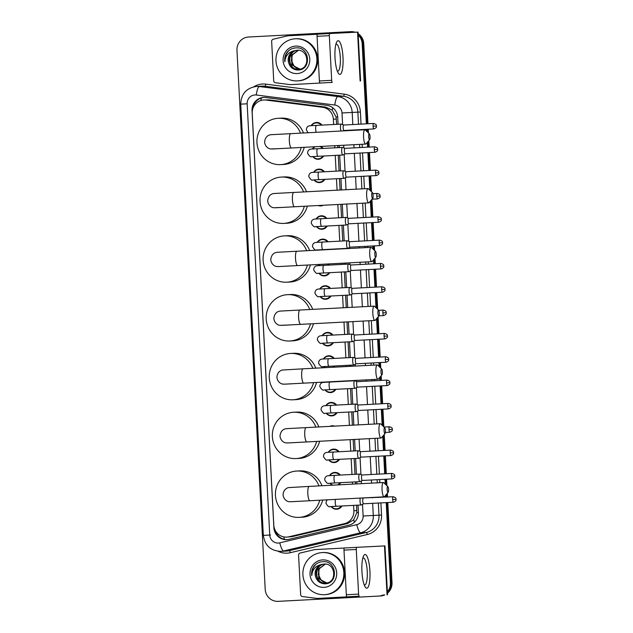 <?xml version="1.0" encoding="UTF-8"?>
<svg xmlns="http://www.w3.org/2000/svg" width="633" height="633" viewBox="0 0 633 633"><rect width="100%" height="100%" fill="white"/><g stroke="black" fill="none" stroke-linecap="round" stroke-linejoin="round"><path stroke-width="0.95" d="M320.804 146.437A6.749 6.559 87.1 0 1 323.202 148.439M323.613 156.019A6.749 6.559 87.1 0 1 312.773 156.588M313.612 172.334A6.749 6.559 87.1 0 1 324.42 171.772M324.84 179.353A6.749 6.559 87.1 0 1 314 179.922M323.321 205.258A6.749 6.559 87.1 0 1 318.209 205.527M316.065 219.002A6.749 6.559 87.1 0 1 326.865 218.432M327.285 226.013A6.749 6.559 87.1 0 1 316.445 226.582M317.283 242.328A6.749 6.559 87.1 0 1 328.092 241.766M328.234 263.953A6.749 6.559 87.1 0 1 329.31 265.092M329.73 272.673A6.749 6.559 87.1 0 1 318.89 273.25M319.728 288.996A6.749 6.559 87.1 0 1 330.537 288.426M330.956 296.007A6.749 6.559 87.1 0 1 320.108 296.576M322.173 335.656A6.749 6.559 87.1 0 1 332.982 335.086M333.401 342.667A6.749 6.559 87.1 0 1 322.553 343.244M323.4 358.99A6.749 6.559 87.1 0 1 334.2 358.42M334.62 366.001A6.749 6.559 87.1 0 1 333.71 367.219M335.846 389.335A6.749 6.559 87.1 0 1 325.006 389.904M325.845 405.65A6.749 6.559 87.1 0 1 336.653 405.08M337.065 412.661A6.749 6.559 87.1 0 1 326.224 413.238M329.92 426.365A6.749 6.559 87.1 0 1 334.762 426.112M328.29 452.31A6.749 6.559 87.1 0 1 339.098 451.748M339.51 459.329A6.749 6.559 87.1 0 1 328.669 459.898M329.508 475.644A6.749 6.559 87.1 0 1 340.317 475.074M340.736 482.655A6.749 6.559 87.1 0 1 338.639 484.862M341.955 505.989A6.749 6.559 87.1 0 1 331.114 506.558M311.167 125.674A6.749 6.559 87.1 0 1 321.975 125.105M336.637 124.337L336.076 116.963L332.238 110.174L325.805 107.119L269.215 99.887L263.858 99.974A12.652 12.288 -92.9 0 0 263.834 99.974A12.652 12.288 -92.9 0 0 252.219 113.252L273.804 525.113A12.652 12.288 -92.9 0 0 288.862 536.8L344.384 523.681A12.652 12.288 -92.9 0 0 353.879 510.712L353.594 505.379M333.638 124.495L333.362 119.194A12.652 12.288 -92.9 0 0 322.561 107.286L265.971 100.054A12.652 12.288 -92.9 0 0 263.858 99.974M286.717 537.108L292.106 536.634L347.628 523.523L353.705 519.804L356.814 512.651L356.593 505.221M355.485 483.976L355.374 481.887M354.978 474.307L354.148 458.553M353.752 450.973L353.151 439.508M352.399 425.186L351.703 411.893M351.307 404.313L350.484 388.559M349.321 366.396L349.258 365.233M348.862 357.653L348.039 341.899M347.636 334.319L346.987 321.92M346.243 307.606L345.594 295.239M345.191 287.659L344.368 271.905M343.972 264.325L343.909 263.13M342.746 240.991L341.923 225.245M341.527 217.665L340.831 204.34M340.079 190.019L339.478 178.577M339.082 170.997L338.251 155.251M337.856 147.671L337.745 145.55M352.486 484.134L352.375 482.045M351.98 474.465L351.149 458.711M350.753 451.131L350.152 439.666M349.4 425.344L348.704 412.051M348.308 404.471L347.485 388.717M346.322 366.554L346.259 365.391M345.863 357.811L345.04 342.057M344.637 334.477L343.988 322.078M343.236 307.765L342.595 295.397M342.192 287.817L341.369 272.063M340.973 264.483L340.91 263.288M339.747 241.149L338.924 225.403M338.528 217.823L337.832 204.499M337.08 190.177L336.479 178.735M336.083 171.155L335.253 155.409M334.857 147.829L334.746 145.709M312.393 149.008A6.749 6.559 87.1 0 1 314.569 146.769M318.51 265.662A6.749 6.559 87.1 0 1 319.459 264.412M324.808 367.686A6.749 6.559 87.1 0 1 323.779 366.57M332.206 485.202A6.749 6.559 87.1 0 1 329.896 483.232M338.077 124.258L337.713 117.247A12.652 12.288 -92.9 0 0 326.921 105.339L265.789 97.529A12.652 12.288 -92.9 0 0 263.668 97.442A12.652 12.288 -92.9 0 0 263.644 97.45A12.652 12.288 -92.9 0 0 252.029 110.728L273.883 527.653A12.652 12.288 -92.9 0 0 288.941 539.34L348.918 525.168A12.652 12.288 -92.9 0 0 358.413 512.192L358.041 505.142M252.923 108.298A12.652 12.288 87.1 0 1 264.064 97.435M383.171 594.988A12.652 12.288 87.1 0 1 378.803 596.064L278.148 601.35A12.652 12.288 87.1 0 1 278.132 601.35A12.652 12.288 87.1 0 1 265.211 589.363L236.964 50.3A12.652 12.288 87.1 0 1 248.571 37.015L349.226 31.729A12.652 12.288 87.1 0 1 349.25 31.729A12.652 12.288 87.1 0 1 353.641 32.33M358.191 35.06A12.652 12.288 87.1 0 1 362.163 43.724L366.365 123.831M386.217 502.61L390.419 582.787A12.652 12.288 87.1 0 1 387.372 591.815M366.649 129.306L366.76 131.34M367.33 142.322L367.583 147.165M367.876 152.64L368.81 170.491M369.094 175.966L369.838 190.129M370.416 201.112L371.255 217.159M371.539 222.634L372.473 240.485M372.766 245.96L372.916 248.927M373.494 259.902L373.699 263.819M373.984 269.294L374.926 287.153M375.211 292.628L376.002 307.717M376.572 318.7L377.371 333.813M377.656 339.288L378.589 357.147M378.874 362.622L379.08 366.507M379.658 377.49L379.816 380.473M380.101 385.948L381.034 403.807M381.319 409.282L382.166 425.297M382.736 436.279L383.479 450.467M383.772 455.942L384.706 473.8M384.991 479.276L385.244 484.095M385.821 495.069L385.924 497.134M350.025 31.69A12.652 12.288 87.1 0 1 350.049 31.69A12.652 12.288 87.1 0 1 354.44 32.291A12.652 12.288 87.1 0 0 350.049 31.69A12.652 12.288 87.1 0 0 350.025 31.69L350.824 31.65A12.652 12.288 87.1 0 1 350.848 31.65A12.652 12.288 87.1 0 1 355.24 32.251M358.151 34.293A12.652 12.288 87.1 0 1 362.962 43.685L367.164 123.791L362.962 43.685A12.652 12.288 87.1 0 0 358.151 34.293M384.777 594.901A12.652 12.288 87.1 0 1 380.401 595.985L278.947 601.31A12.652 12.288 87.1 0 1 278.908 601.31A12.652 12.288 87.1 0 0 278.947 601.31L278.148 601.35M387.807 502.523L392.009 582.7L391.218 582.748A12.652 12.288 87.1 0 1 387.412 592.583A12.652 12.288 87.1 0 0 391.218 582.748L387.008 502.562L391.218 582.748L390.419 582.787M383.97 594.949A12.652 12.288 87.1 0 1 379.602 596.025A12.652 12.288 87.1 0 0 383.97 594.949M367.449 129.267L367.599 132.147L367.449 129.267M368.089 141.436L368.382 147.117L368.089 141.436M368.667 152.593L369.609 170.451L368.667 152.593M369.894 175.927L370.677 190.937L369.894 175.927M371.167 200.226L372.054 217.111L371.167 200.226M372.339 222.587L373.272 240.445L372.339 222.587M373.565 245.921L373.763 249.726L373.565 245.921M374.245 259.016L374.499 263.779L374.245 259.016M374.783 269.254L375.717 287.105L374.783 269.254M376.01 292.581L376.841 308.524L376.01 292.581M377.331 317.806L378.162 333.773L377.331 317.806M378.455 339.248L379.389 357.099L378.455 339.248M379.673 362.574L379.927 367.314L379.673 362.574M380.409 376.603L380.615 380.433L380.409 376.603M380.9 385.908L381.834 403.767L380.9 385.908M382.118 409.242L383.005 426.104L382.118 409.242M383.495 435.393L384.278 450.427L383.495 435.393M384.563 455.902L385.505 473.761L384.563 455.902M385.79 479.236L386.083 484.894L385.79 479.236M386.573 494.183L386.723 497.087L386.573 494.183M356.925 483.905L356.822 481.808M356.419 474.228L355.596 458.482M355.2 450.902L354.599 439.429M353.847 425.115L353.151 411.814M352.755 404.234L351.924 388.488M350.769 366.317L350.706 365.154M350.31 357.574L349.479 341.82M349.084 334.24L348.435 321.849M347.683 307.527L347.034 295.16M346.639 287.58L345.816 271.826M345.42 264.246L345.357 263.059M344.194 240.92L343.371 225.166M342.967 217.586L342.271 204.261M341.519 189.947L340.926 178.506M340.522 170.926L339.699 155.172M339.304 147.592L339.193 145.471M287.192 539.617A12.652 12.288 87.1 0 1 275.015 529.956M279.746 601.271A12.652 12.288 87.1 0 1 279.707 601.271L278.132 601.35M358.12 33.652A12.652 12.288 87.1 0 1 363.761 43.637L367.963 123.752M368.248 129.219L368.438 132.954M368.841 140.542L369.181 147.078M369.466 152.553L370.408 170.412M370.693 175.887L371.524 191.744M371.919 199.34L372.853 217.072M373.138 222.547L374.071 240.405M374.356 245.881L374.601 250.533M375.005 258.129L375.298 263.739M375.583 269.207L376.516 287.065M376.801 292.541L377.687 309.323M378.083 316.919L378.961 333.733M379.254 339.201L380.188 357.059M380.473 362.535L380.765 368.121M381.161 375.709L381.406 380.393M381.699 385.869L382.633 403.727M382.918 409.195L383.843 426.911M384.247 434.499L385.078 450.387M385.362 455.863L386.296 473.721M386.589 479.189L386.929 485.701M387.325 493.297L387.523 497.047M392.009 582.7A12.652 12.288 87.1 0 1 387.443 593.232M297.542 80.889A21.087 20.485 87.1 0 1 297.502 80.897A21.087 20.485 87.1 0 1 275.972 60.895A21.087 20.485 87.1 0 1 295.334 38.779A21.087 20.485 87.1 0 1 295.366 38.779A21.087 20.485 87.1 0 1 316.896 58.782A21.087 20.485 87.1 0 1 297.542 80.889M296.133 38.74A21.087 20.485 87.1 0 1 296.165 38.74A21.087 20.485 87.1 0 1 317.695 58.742A21.087 20.485 87.1 0 1 298.333 80.85A21.087 20.485 87.1 0 1 298.301 80.858A21.087 20.485 87.1 0 1 298.262 80.858M295.714 46.106A13.752 13.356 87.1 0 1 309.774 59.138A13.752 13.356 87.1 0 1 297.154 73.563A13.752 13.356 87.1 0 1 283.093 60.539A13.752 13.356 87.1 0 1 295.714 46.106M297.803 70.026C311.792 70.318 310.059 46.723 296.236 47.886C292.47 48.005 289.384 49.54 286.963 52.507C285.048 55.316 284.336 58.41 284.826 61.797C285.364 55.649 288.624 51.953 294.606 50.703A9.535 9.258 87.1 0 0 288.569 62.509C289.969 67.225 293.047 69.733 297.803 70.026M298.254 50.197C286.076 50.252 286.923 70.469 298.618 69.266C310.36 69.234 309.094 49.042 296.98 50.268L294.606 50.703M298.57 50.181C286.393 50.236 287.247 70.453 298.934 69.25M298.428 50.3L291.86 55.308L292.153 64.835L299.385 69.195M298.27 50.284L291.544 55.324L291.837 64.851L299.235 69.211M299.931 69.1A9.535 9.258 87.1 0 1 294.163 66.212L299.86 69.108M294.163 66.212L291.346 60.531L292.517 54.224M297.296 50.252C290.587 51.526 287.675 55.617 288.569 62.509M288.727 50.68L286.108 54.153L284.826 61.797M335.015 57.769A16.869 3.996 -93 0 1 336.519 42.379A16.869 3.996 -93 0 1 342.999 57.358A16.869 3.996 -93 0 1 338.125 72.922A16.869 3.996 -93 0 1 335.015 57.769M337.239 70.951A13.499 3.197 87 0 0 337.824 71.141A13.499 3.197 87 0 0 340.309 57.5A13.499 3.197 87 0 0 336.408 44.183A13.499 3.197 87 0 0 335.846 44.437M320.013 83.042A2.105 0.498 -93 0 1 319.404 80.961L331.676 80.312A2.105 0.498 87 0 0 332.285 82.393L290.507 84.64A2.105 2.049 -92.9 0 1 290.151 84.632L275.513 82.757A2.105 2.049 -92.9 0 1 273.717 80.771L271.652 41.398A2.105 2.049 -92.9 0 1 273.234 39.23L287.596 35.836A2.105 2.049 -92.9 0 1 287.952 35.788L317.347 34.245M293.49 84.49A2.105 2.049 87.1 0 0 293.498 84.49L332.285 82.393M360.596 80.961L358.033 32.109L329.73 33.541A2.105 0.498 87 0 0 329.334 35.677L317.062 36.318A2.105 0.498 -93 0 1 317.45 34.19L329.73 33.541L317.45 34.19M331.676 80.312L329.334 35.677M319.404 80.961L317.062 36.318M368.659 136.744A2.951 0.696 87 0 0 369.672 139.561A2.951 0.696 87 0 0 370.052 136.673A2.951 0.696 87 0 0 369.371 133.84A2.951 0.696 87 0 0 368.659 136.744M369.672 139.561L366.04 143.849A7.169 1.701 -93 0 1 365.637 144.087A7.169 1.701 -93 0 1 363.564 137.013A7.169 1.701 -93 0 1 364.885 129.765A7.169 1.701 -93 0 1 365.312 129.963L369.371 133.84M272.23 149L291.417 147.98A7.169 1.701 87 0 1 289.344 140.906A7.169 1.701 87 0 1 290.666 133.666L271.549 134.671C272.214 134.782 265.409 133.848 264.594 142.219C265.306 147.529 269.555 149.04 270.892 148.961L279.826 148.613A7.169 6.963 -92.9 0 0 280.379 148.565M301.245 147.465A23.192 22.535 87.1 0 1 280.672 164.62A23.192 22.535 87.1 0 1 280.633 164.62A23.192 22.535 87.1 0 1 256.951 142.615A23.192 22.535 87.1 0 1 278.243 118.292A23.192 22.535 87.1 0 1 278.283 118.292A23.192 22.535 87.1 0 1 300.477 133.144M304.236 147.307A23.192 22.535 87.1 0 1 283.663 164.461A23.192 22.535 87.1 0 1 283.624 164.469A23.192 22.535 87.1 0 1 283.584 164.469M281.234 118.142A23.192 22.535 87.1 0 1 281.274 118.134A23.192 22.535 87.1 0 1 303.468 132.993M371.737 195.534A2.951 0.696 87 0 0 372.758 198.351A2.951 0.696 87 0 0 373.13 195.462A2.951 0.696 87 0 0 372.457 192.63A2.951 0.696 87 0 0 371.737 195.534M372.758 198.351L369.118 202.639A7.169 1.701 -93 0 1 368.723 202.876A7.169 1.701 -93 0 1 366.649 195.803A7.169 1.701 -93 0 1 367.971 188.555A7.169 1.701 -93 0 1 368.39 188.753L372.457 192.63M282.888 207.402A7.169 6.963 -92.9 0 0 283.457 207.355M304.323 206.255A23.192 22.535 87.1 0 1 283.75 223.409A23.192 22.535 87.1 0 1 283.711 223.409A23.192 22.535 87.1 0 1 260.036 201.405A23.192 22.535 87.1 0 1 281.329 177.082A23.192 22.535 87.1 0 1 281.369 177.082A23.192 22.535 87.1 0 1 303.555 191.941M307.314 206.097A23.192 22.535 87.1 0 1 286.749 223.259A23.192 22.535 87.1 0 1 286.709 223.259A23.192 22.535 87.1 0 1 286.67 223.259M284.32 176.931A23.192 22.535 87.1 0 1 284.359 176.931A23.192 22.535 87.1 0 1 306.546 191.783M374.815 254.331A2.951 0.696 87 0 0 375.836 257.14A2.951 0.696 87 0 0 376.216 254.26A2.951 0.696 87 0 0 375.535 251.428A2.951 0.696 87 0 0 374.815 254.331M375.836 257.14L372.204 261.429A7.169 1.701 -93 0 1 371.8 261.666A7.169 1.701 -93 0 1 369.727 254.593A7.169 1.701 -93 0 1 371.049 247.345A7.169 1.701 -93 0 1 371.476 247.543L375.535 251.428M285.974 266.2A7.169 6.963 -92.9 0 0 285.981 266.2A7.169 6.963 -92.9 0 0 285.997 266.192A7.169 6.963 -92.9 0 0 286.543 266.145M307.401 265.045A23.192 22.535 87.1 0 1 286.836 282.199A23.192 22.535 87.1 0 1 286.796 282.199A23.192 22.535 87.1 0 1 263.114 260.195A23.192 22.535 87.1 0 1 284.407 235.872A23.192 22.535 87.1 0 1 284.446 235.872A23.192 22.535 87.1 0 1 306.641 250.731M310.399 264.895A23.192 22.535 87.1 0 1 289.827 282.049A23.192 22.535 87.1 0 1 289.787 282.049A23.192 22.535 87.1 0 1 289.748 282.049M287.398 235.721A23.192 22.535 87.1 0 1 287.437 235.721A23.192 22.535 87.1 0 1 309.632 250.573M377.901 313.121A2.951 0.696 87 0 0 378.914 315.938A2.951 0.696 87 0 0 379.294 313.05A2.951 0.696 87 0 0 378.621 310.217A2.951 0.696 87 0 0 377.901 313.121M378.914 315.938L375.282 320.219A7.169 1.701 -93 0 1 374.878 320.456A7.169 1.701 -93 0 1 372.813 313.382A7.169 1.701 -93 0 1 374.127 306.143A7.169 1.701 -93 0 1 374.554 306.332L378.621 310.217M289.052 324.99A7.169 6.963 -92.9 0 0 289.075 324.99A7.169 6.963 -92.9 0 0 289.621 324.935M310.486 323.843A23.192 22.535 87.1 0 1 289.914 340.989A23.192 22.535 87.1 0 1 289.874 340.997A23.192 22.535 87.1 0 1 266.2 318.992A23.192 22.535 87.1 0 1 287.485 294.669A23.192 22.535 87.1 0 1 287.524 294.661A23.192 22.535 87.1 0 1 309.719 309.521M313.477 323.685A23.192 22.535 87.1 0 1 292.905 340.839A23.192 22.535 87.1 0 1 292.865 340.839A23.192 22.535 87.1 0 1 292.834 340.847M290.484 294.511A23.192 22.535 87.1 0 1 290.523 294.511A23.192 22.535 87.1 0 1 312.71 309.363M380.979 371.911A2.951 0.696 87 0 0 382 374.728A2.951 0.696 87 0 0 382.379 371.84A2.951 0.696 87 0 0 381.699 369.007A2.951 0.696 87 0 0 380.979 371.911M382 374.728L378.368 379.017A7.169 1.701 -93 0 1 377.964 379.254A7.169 1.701 -93 0 1 375.891 372.18A7.169 1.701 -93 0 1 377.213 364.932A7.169 1.701 -93 0 1 377.632 365.122L381.699 369.007M284.557 384.16L303.737 383.147A7.169 1.701 87 0 1 301.672 376.073A7.169 1.701 87 0 1 302.985 368.825L282.484 370.02C281.139 370.083 277.064 372.03 276.922 377.387C277.626 382.696 281.883 384.207 283.22 384.128L285.166 384.136A7.169 6.963 -92.9 0 0 285.174 384.136L292.145 383.78A7.169 6.963 -92.9 0 0 292.699 383.733M313.564 382.633A23.192 22.535 87.1 0 1 293 399.779A23.192 22.535 87.1 0 1 292.96 399.787A23.192 22.535 87.1 0 1 269.278 377.782A23.192 22.535 87.1 0 1 290.571 353.459A23.192 22.535 87.1 0 1 290.61 353.451A23.192 22.535 87.1 0 1 312.805 368.311M316.563 382.474A23.192 22.535 87.1 0 1 295.991 399.629A23.192 22.535 87.1 0 1 295.951 399.637A23.192 22.535 87.1 0 1 295.912 399.637M293.562 353.309A23.192 22.535 87.1 0 1 293.601 353.301A23.192 22.535 87.1 0 1 315.788 368.161M384.065 430.701A2.951 0.696 87 0 0 385.078 433.518A2.951 0.696 87 0 0 385.457 430.63A2.951 0.696 87 0 0 384.777 427.797A2.951 0.696 87 0 0 384.065 430.701M385.078 433.518L381.446 437.807A7.169 1.701 -93 0 1 381.042 438.044A7.169 1.701 -93 0 1 378.969 430.97A7.169 1.701 -93 0 1 380.291 423.722A7.169 1.701 -93 0 1 380.718 423.92L384.777 427.797M287.635 442.958L306.823 441.937A7.169 1.701 87 0 1 304.75 434.863A7.169 1.701 87 0 1 306.071 427.623L286.955 428.628C287.619 428.739 280.815 427.805 280 436.177C280.712 441.486 284.961 442.997 286.298 442.918L288.244 442.926A7.169 6.963 -92.9 0 0 288.26 442.926L295.231 442.57A7.169 6.963 -92.9 0 0 295.785 442.522M316.65 441.423A23.192 22.535 87.1 0 1 296.078 458.577A23.192 22.535 87.1 0 1 296.038 458.577A23.192 22.535 87.1 0 1 272.356 436.572A23.192 22.535 87.1 0 1 293.649 412.249A23.192 22.535 87.1 0 1 293.688 412.249A23.192 22.535 87.1 0 1 315.883 427.109M319.641 441.264A23.192 22.535 87.1 0 1 299.069 458.427A23.192 22.535 87.1 0 1 299.029 458.427A23.192 22.535 87.1 0 1 298.99 458.427M296.64 412.099A23.192 22.535 87.1 0 1 296.679 412.099A23.192 22.535 87.1 0 1 318.874 426.951M387.143 489.491A2.951 0.696 87 0 0 388.164 492.308A2.951 0.696 87 0 0 388.535 489.428A2.951 0.696 87 0 0 387.863 486.595A2.951 0.696 87 0 0 387.143 489.491M388.164 492.308L384.524 496.596A7.169 1.701 -93 0 1 384.128 496.834A7.169 1.701 -93 0 1 382.055 489.76A7.169 1.701 -93 0 1 383.376 482.512A7.169 1.701 -93 0 1 383.796 482.71L387.863 486.595M290.713 501.747L309.901 500.735A7.169 1.701 87 0 1 307.828 493.661A7.169 1.701 87 0 1 309.149 486.413L288.64 487.608C287.303 487.663 283.228 489.61 283.086 494.966C283.79 500.284 288.039 501.795 289.384 501.708L291.322 501.716A7.169 6.963 -92.9 0 0 291.338 501.716L298.309 501.36A7.169 6.963 -92.9 0 0 298.309 501.36A7.169 6.963 -92.9 0 0 298.863 501.312M319.728 500.212A23.192 22.535 87.1 0 1 299.156 517.367A23.192 22.535 87.1 0 1 299.116 517.367A23.192 22.535 87.1 0 1 275.442 495.362A23.192 22.535 87.1 0 1 296.735 471.039A23.192 22.535 87.1 0 1 296.774 471.039A23.192 22.535 87.1 0 1 318.961 485.899M322.719 500.054A23.192 22.535 87.1 0 1 302.155 517.216A23.192 22.535 87.1 0 1 302.115 517.216A23.192 22.535 87.1 0 1 302.076 517.216M299.726 470.889A23.192 22.535 87.1 0 1 299.765 470.889A23.192 22.535 87.1 0 1 321.952 485.74M341.361 124.163A3.798 0.902 87 0 0 341.266 124.115A3.798 0.902 87 0 0 341.171 124.1L341.171 124.1A3.798 0.902 87 0 0 340.459 126.79A3.798 0.902 87 0 0 341.021 131.015M311.476 125.658A6.322 6.148 87.1 0 1 321.271 125.144M343.751 125.033A2.738 0.649 87 0 0 343.687 125.025A2.738 0.649 87 0 0 343.181 127.795A2.738 0.649 87 0 0 343.972 130.501L343.972 130.501A2.738 0.649 87 0 0 344.036 130.477M343.687 125.025A2.738 0.649 87 0 0 343.679 125.025L373.597 123.451A2.738 0.649 87 0 0 373.09 126.22A2.738 0.649 87 0 0 373.881 128.926L343.972 130.501M317.505 156.335A3.798 3.687 87.1 0 1 317.18 156.367L311.8 156.644A3.798 3.687 87.1 0 1 311.8 156.644C310.779 157.403 309.379 156.288 307.598 153.297C307.622 148.613 311.792 149.151 311.563 149.048L317.6 148.731A3.798 0.902 87 0 0 316.919 152.806A3.798 0.902 87 0 0 317.995 156.311L342.793 155.014A3.798 0.902 87 0 0 342.88 154.982A3.798 0.902 87 0 0 342.967 154.927M342.58 147.497A3.798 0.902 87 0 0 342.485 147.442A3.798 0.902 87 0 0 342.398 147.434L342.398 147.434A3.798 0.902 87 0 0 341.693 151.263A3.798 0.902 87 0 0 342.793 155.014M322.917 156.05A6.322 6.148 87.1 0 1 313.082 156.58M312.694 148.992A6.322 6.148 87.1 0 1 315.353 146.721M344.969 148.367A2.738 0.649 87 0 0 344.906 148.351A2.738 0.649 87 0 0 344.399 151.121A2.738 0.649 87 0 0 345.191 153.827L345.191 153.827A2.738 0.649 87 0 0 345.262 153.811M319.618 146.5A6.322 6.148 87.1 0 1 322.498 148.478M344.906 148.351L374.815 146.785A2.738 0.649 87 0 0 374.309 149.554A2.738 0.649 87 0 0 375.1 152.26L345.191 153.827M318.723 179.669A3.798 3.687 87.1 0 1 318.407 179.701L313.026 179.97A3.798 3.687 87.1 0 1 313.026 179.97C312.006 180.729 310.605 179.622 308.825 176.631C308.849 171.947 313.019 172.477 312.789 172.382L318.826 172.065A3.798 0.902 87 0 0 318.138 176.14A3.798 0.902 87 0 0 319.222 179.645L344.02 178.34A3.798 0.902 87 0 0 344.107 178.316A3.798 0.902 87 0 0 344.194 178.253M343.806 170.831A3.798 0.902 87 0 0 343.711 170.775A3.798 0.902 87 0 0 343.616 170.76L343.616 170.76A3.798 0.902 87 0 0 342.92 174.597A3.798 0.902 87 0 0 344.02 178.34M324.136 179.384A6.322 6.148 87.1 0 1 314.3 179.907M313.921 172.318A6.322 6.148 87.1 0 1 323.716 171.804M346.196 171.693A2.738 0.649 87 0 0 346.132 171.685A2.738 0.649 87 0 0 345.626 174.455A2.738 0.649 87 0 0 346.417 177.161L346.417 177.161A2.738 0.649 87 0 0 346.48 177.145M346.132 171.685L376.042 170.111A2.738 0.649 87 0 0 375.535 172.888A2.738 0.649 87 0 0 376.326 175.586L346.417 177.161M321.722 205.345A6.322 6.148 87.1 0 1 319.412 205.464M321.168 226.329A3.798 3.687 87.1 0 1 320.852 226.361L315.471 226.638A3.798 3.687 87.1 0 1 315.471 226.638C314.451 227.397 313.05 226.282 311.27 223.291C311.294 218.607 315.463 219.145 315.234 219.042L321.271 218.725A3.798 0.902 87 0 0 320.583 222.8A3.798 0.902 87 0 0 321.667 226.305L346.465 225.008A3.798 0.902 87 0 0 346.552 224.976A3.798 0.902 87 0 0 346.639 224.921M346.251 217.491A3.798 0.902 87 0 0 346.156 217.436A3.798 0.902 87 0 0 346.061 217.428L346.061 217.428A3.798 0.902 87 0 0 345.365 221.257A3.798 0.902 87 0 0 346.465 225.008M326.581 226.044A6.322 6.148 87.1 0 1 316.745 226.574M316.365 218.986A6.322 6.148 87.1 0 1 326.161 218.472M346.156 217.436L348.609 218.345A2.738 0.649 87 0 0 348.577 218.345A2.738 0.649 87 0 0 348.071 221.115A2.738 0.649 87 0 0 348.862 223.821L348.862 223.821A2.738 0.649 87 0 0 348.925 223.805M348.577 218.345L378.487 216.779A2.738 0.649 87 0 0 377.98 219.548A2.738 0.649 87 0 0 378.771 222.254L348.862 223.821M322.395 249.663A3.798 3.687 87.1 0 1 322.078 249.695L316.698 249.964C315.669 250.723 314.269 249.616 312.496 246.625C312.52 241.941 316.682 242.471 316.453 242.376L322.49 242.059A3.798 0.902 87 0 0 321.809 246.134A3.798 0.902 87 0 0 322.893 249.639L347.683 248.334A3.798 0.902 87 0 0 347.778 248.31A3.798 0.902 87 0 0 347.865 248.247M347.47 240.825A3.798 0.902 87 0 0 347.382 240.769A3.798 0.902 87 0 0 347.288 240.754L347.288 240.754A3.798 0.902 87 0 0 346.591 244.591A3.798 0.902 87 0 0 347.683 248.334M317.592 242.312A6.322 6.148 87.1 0 1 327.388 241.798M349.867 241.687A2.738 0.649 87 0 0 349.796 241.679A2.738 0.649 87 0 0 349.289 244.449A2.738 0.649 87 0 0 350.081 247.155L350.081 247.155A2.738 0.649 87 0 0 350.152 247.139M379.705 240.105C383.756 241.339 382.047 242.32 382.585 242.7L379.199 242.882A2.738 0.649 87 0 1 379.705 240.105L349.796 241.679L347.382 240.769M323.621 272.997A3.798 3.687 87.1 0 1 323.305 273.021A3.798 3.687 87.1 0 1 323.297 273.029L317.916 273.298A3.798 3.687 87.1 0 1 317.916 273.298C316.896 274.057 315.495 272.942 313.715 269.959C313.739 265.274 317.908 265.805 317.679 265.71L323.716 265.385A3.798 0.902 87 0 0 323.028 269.46A3.798 0.902 87 0 0 324.112 272.965L348.91 271.668A3.798 0.902 87 0 0 348.997 271.644A3.798 0.902 87 0 0 349.084 271.581M348.696 264.151A3.798 0.902 87 0 0 348.601 264.103A3.798 0.902 87 0 0 348.506 264.088L348.506 264.088A3.798 0.902 87 0 0 347.81 267.925A3.798 0.902 87 0 0 348.91 271.668M329.025 272.712A6.322 6.148 87.1 0 1 319.19 273.234M318.81 265.646A6.322 6.148 87.1 0 1 319.894 264.396M351.086 265.021A2.738 0.649 87 0 0 351.022 265.013A2.738 0.649 87 0 0 350.516 267.783A2.738 0.649 87 0 0 351.307 270.489L351.307 270.489A2.738 0.649 87 0 0 351.37 270.465M327.403 264.001A6.322 6.148 87.1 0 1 328.606 265.132M351.022 265.013L380.931 263.439A2.738 0.649 87 0 0 380.425 266.208A2.738 0.649 87 0 0 381.216 268.914L351.307 270.489M324.84 296.323A3.798 3.687 87.1 0 1 324.523 296.355L319.143 296.632A3.798 3.687 87.1 0 1 319.143 296.632C318.114 297.391 316.714 296.276 314.941 293.285C314.965 288.601 319.127 289.139 318.897 289.036L324.935 288.719A3.798 0.902 87 0 0 324.254 292.794A3.798 0.902 87 0 0 325.338 296.299L350.128 295.002A3.798 0.902 87 0 0 350.223 294.97A3.798 0.902 87 0 0 350.31 294.915M349.914 287.485A3.798 0.902 87 0 0 349.827 287.429A3.798 0.902 87 0 0 349.733 287.422L349.733 287.422A3.798 0.902 87 0 0 349.036 291.251A3.798 0.902 87 0 0 350.128 295.002M330.252 296.038A6.322 6.148 87.1 0 1 320.417 296.568M320.037 288.98A6.322 6.148 87.1 0 1 329.833 288.466M352.312 288.355A2.738 0.649 87 0 0 352.241 288.339A2.738 0.649 87 0 0 351.734 291.109A2.738 0.649 87 0 0 352.534 293.815L352.534 293.815A2.738 0.649 87 0 0 352.597 293.799M352.241 288.339L382.15 286.773A2.738 0.649 87 0 0 381.644 289.542A2.738 0.649 87 0 0 382.443 292.248L352.534 293.815M327.285 342.991A3.798 3.687 87.1 0 1 326.976 343.015L326.976 343.015A3.798 3.687 87.1 0 1 326.968 343.023L321.588 343.292A3.798 3.687 87.1 0 1 321.588 343.292C320.567 344.051 319.167 342.936 317.386 339.953C317.41 335.268 321.572 335.799 321.342 335.704L327.38 335.379A3.798 0.902 87 0 0 326.699 339.454A3.798 0.902 87 0 0 327.783 342.959L352.573 341.662A3.798 0.902 87 0 0 352.668 341.638A3.798 0.902 87 0 0 352.755 341.575M352.359 334.145A3.798 0.902 87 0 0 352.272 334.097A3.798 0.902 87 0 0 352.177 334.082L352.177 334.082A3.798 0.902 87 0 0 351.481 337.919A3.798 0.902 87 0 0 352.573 341.662M332.697 342.706A6.322 6.148 87.1 0 1 322.862 343.228M322.482 335.64A6.322 6.148 87.1 0 1 332.278 335.126M354.757 335.015A2.738 0.649 87 0 0 354.686 335.007A2.738 0.649 87 0 0 354.187 337.777A2.738 0.649 87 0 0 354.978 340.483L354.978 340.483A2.738 0.649 87 0 0 355.042 340.459M354.686 335.007L384.595 333.433A2.738 0.649 87 0 0 384.096 336.202A2.738 0.649 87 0 0 384.888 338.908L354.978 340.483L352.668 341.638M353.586 357.479A3.798 0.902 87 0 0 353.491 357.423A3.798 0.902 87 0 0 353.404 357.416A3.798 0.902 87 0 0 352.7 361.245A3.798 0.902 87 0 0 353.8 364.996L353.8 364.996A3.798 0.902 87 0 0 353.887 364.964A3.798 0.902 87 0 0 353.974 364.909M325.235 367.662A6.322 6.148 87.1 0 1 324.08 366.562M323.7 358.974A6.322 6.148 87.1 0 1 333.504 358.46M355.975 358.349A2.738 0.649 87 0 0 355.912 358.333A2.738 0.649 87 0 0 355.406 361.103A2.738 0.649 87 0 0 356.197 363.809L356.197 363.809A2.738 0.649 87 0 0 356.26 363.793M353.404 357.416L328.606 358.713A3.798 0.902 87 0 0 327.918 362.788A3.798 0.902 87 0 0 329.002 366.293L353.8 364.996M333.923 366.032A6.322 6.148 87.1 0 1 332.887 367.259M355.912 358.333L385.821 356.767A2.738 0.649 87 0 0 385.315 359.536A2.738 0.649 87 0 0 386.106 362.242L356.197 363.809M354.804 380.813A3.798 0.902 87 0 0 354.717 380.757A3.798 0.902 87 0 0 354.622 380.742A3.798 0.902 87 0 0 353.926 384.579A3.798 0.902 87 0 0 355.018 388.322L355.018 388.322A3.798 0.902 87 0 0 355.113 388.298A3.798 0.902 87 0 0 355.2 388.235M335.142 389.366A6.322 6.148 87.1 0 1 325.307 389.888M357.202 381.675A2.738 0.649 87 0 0 357.131 381.667A2.738 0.649 87 0 0 356.632 384.437A2.738 0.649 87 0 0 357.423 387.143L357.423 387.143A2.738 0.649 87 0 0 357.487 387.127M354.622 380.742L329.825 382.047A3.798 0.902 87 0 0 329.825 382.047A3.798 0.902 87 0 0 329.144 386.122A3.798 0.902 87 0 0 330.228 389.627L355.018 388.322M357.131 381.667L387.04 380.093A2.738 0.649 87 0 0 386.541 382.87A2.738 0.649 87 0 0 387.333 385.568L357.423 387.143M356.031 404.139A3.798 0.902 87 0 0 355.936 404.091A3.798 0.902 87 0 0 355.849 404.076A3.798 0.902 87 0 0 355.145 407.913A3.798 0.902 87 0 0 356.244 411.656L356.244 411.656A3.798 0.902 87 0 0 356.332 411.632A3.798 0.902 87 0 0 356.419 411.569M336.368 412.7A6.322 6.148 87.1 0 1 326.525 413.222M326.145 405.634A6.322 6.148 87.1 0 1 335.949 405.12M358.42 405.009A2.738 0.649 87 0 0 358.357 405.001A2.738 0.649 87 0 0 357.851 407.771A2.738 0.649 87 0 0 358.642 410.477L358.642 410.477A2.738 0.649 87 0 0 358.705 410.453M355.849 404.076L331.051 405.373A3.798 0.902 87 0 0 330.363 409.448A3.798 0.902 87 0 0 331.447 412.953L356.244 411.656M358.357 405.001L388.266 403.427A2.738 0.649 87 0 0 387.76 406.196A2.738 0.649 87 0 0 388.551 408.902L358.642 410.477M331.328 426.294A6.322 6.148 87.1 0 1 332.958 426.207M333.401 459.645A3.798 3.687 87.1 0 1 333.077 459.677L327.696 459.946A3.798 3.687 87.1 0 1 327.696 459.946C326.675 460.705 325.275 459.598 323.495 456.607C323.518 451.922 327.688 452.453 327.459 452.358L333.496 452.041A3.798 0.902 87 0 0 332.816 456.116A3.798 0.902 87 0 0 333.892 459.621L358.689 458.316A3.798 0.902 87 0 0 358.776 458.292A3.798 0.902 87 0 0 358.864 458.229M358.476 450.807A3.798 0.902 87 0 0 358.381 450.751A3.798 0.902 87 0 0 358.294 450.736L358.294 450.736A3.798 0.902 87 0 0 357.59 454.573A3.798 0.902 87 0 0 358.689 458.316M338.813 459.36A6.322 6.148 87.1 0 1 328.97 459.882M328.59 452.294A6.322 6.148 87.1 0 1 338.394 451.78M360.865 451.669A2.738 0.649 87 0 0 360.802 451.661A2.738 0.649 87 0 0 360.296 454.431A2.738 0.649 87 0 0 361.087 457.137L361.087 457.137A2.738 0.649 87 0 0 361.158 457.121M360.802 451.661L390.711 450.087A2.738 0.649 87 0 0 390.205 452.864A2.738 0.649 87 0 0 390.996 455.562L361.087 457.137M334.62 482.979A3.798 3.687 87.1 0 1 334.311 483.003A3.798 3.687 87.1 0 1 334.303 483.011L328.923 483.28A3.798 3.687 87.1 0 1 328.923 483.28C327.902 484.039 326.501 482.924 324.721 479.941C324.745 475.256 328.907 475.787 328.677 475.692L334.722 475.367A3.798 0.902 87 0 0 334.034 479.442A3.798 0.902 87 0 0 335.118 482.947L359.916 481.65A3.798 0.902 87 0 0 360.003 481.626A3.798 0.902 87 0 0 360.09 481.563M359.702 474.133A3.798 0.902 87 0 0 359.607 474.085A3.798 0.902 87 0 0 359.512 474.07L359.512 474.07A3.798 0.902 87 0 0 358.816 477.907A3.798 0.902 87 0 0 359.916 481.65M332.95 485.163A6.322 6.148 87.1 0 1 330.197 483.216M329.817 475.628A6.322 6.148 87.1 0 1 339.612 475.114M359.607 474.085L362.06 474.987A2.738 0.649 87 0 0 362.029 474.995A2.738 0.649 87 0 0 361.522 477.765A2.738 0.649 87 0 0 362.313 480.471L362.313 480.471A2.738 0.649 87 0 0 362.377 480.447M340.032 482.694A6.322 6.148 87.1 0 1 337.5 484.925M362.029 474.995A2.738 0.649 87 0 0 362.021 474.995L391.938 473.421A2.738 0.649 87 0 0 391.431 476.19A2.738 0.649 87 0 0 392.223 478.896L362.313 480.471M335.846 506.305A3.798 3.687 87.1 0 1 335.522 506.337L330.141 506.614A3.798 3.687 87.1 0 1 330.141 506.614C329.12 507.373 327.72 506.258 325.94 503.267L326.493 500.822L327.411 499.809M360.264 498.084A3.798 0.902 87 0 0 360.137 502.357A3.798 0.902 87 0 0 361.134 504.984L361.134 504.984A3.798 0.902 87 0 0 361.221 504.952A3.798 0.902 87 0 0 361.308 504.897M341.258 506.02A6.322 6.148 87.1 0 1 331.423 506.55M363.31 498.337A2.738 0.649 87 0 0 363.247 498.321A2.738 0.649 87 0 0 362.741 501.091A2.738 0.649 87 0 0 363.532 503.797L363.532 503.797A2.738 0.649 87 0 0 363.603 503.781M393.156 496.755C397.207 497.981 395.49 498.962 396.036 499.35L392.65 499.524A2.738 0.649 87 0 1 393.156 496.755L362.345 497.981M361.941 571.559A16.869 3.996 -93 0 1 363.445 556.178A16.869 3.996 -93 0 1 369.925 571.156A16.869 3.996 -93 0 1 365.051 586.72A16.869 3.996 -93 0 1 361.941 571.559M364.165 584.75A13.499 3.197 87 0 0 364.75 584.932A13.499 3.197 87 0 0 367.235 571.298A13.499 3.197 87 0 0 363.334 557.982A13.499 3.197 87 0 0 362.772 558.227M346.939 596.832A2.105 0.498 -93 0 1 346.33 594.751L358.602 594.11A2.105 0.498 87 0 0 359.212 596.191L317.434 598.438A2.105 2.049 -92.9 0 1 317.078 598.422L302.439 596.555A2.105 2.049 -92.9 0 1 300.643 594.569L298.578 555.188A2.105 2.049 -92.9 0 1 300.161 553.028L314.522 549.634A2.105 2.049 -92.9 0 1 314.878 549.586L344.273 548.043M320.425 598.288L359.212 596.191M387.523 594.759L384.959 545.907L356.656 547.339A2.105 0.498 87 0 0 356.268 549.468L343.988 550.117A2.105 0.498 -93 0 1 344.376 547.98L356.656 547.339L344.376 547.98M358.602 594.11L356.268 549.468M346.33 594.751L343.988 550.117M324.468 594.688A21.087 20.485 87.1 0 1 324.428 594.688A21.087 20.485 87.1 0 1 302.906 574.685A21.087 20.485 87.1 0 1 322.26 552.569A21.087 20.485 87.1 0 1 322.292 552.569A21.087 20.485 87.1 0 1 343.822 572.572A21.087 20.485 87.1 0 1 324.468 594.688M323.059 552.53A21.087 20.485 87.1 0 1 323.091 552.53A21.087 20.485 87.1 0 1 344.621 572.533A21.087 20.485 87.1 0 1 325.267 594.648A21.087 20.485 87.1 0 1 325.227 594.648A21.087 20.485 87.1 0 1 325.196 594.648M322.64 559.904A13.752 13.356 87.1 0 1 336.701 572.928A13.752 13.356 87.1 0 1 324.08 587.361A13.752 13.356 87.1 0 1 310.02 574.329A13.752 13.356 87.1 0 1 322.64 559.904M324.729 583.824C338.718 584.109 336.985 560.521 323.162 561.685C319.396 561.795 316.31 563.338 313.889 566.298C311.974 569.107 311.262 572.208 311.752 575.595C312.291 569.447 315.55 565.744 321.532 564.494A9.535 9.258 87.1 0 0 315.495 576.299C316.896 581.023 319.974 583.531 324.729 583.824M325.18 563.995C313.011 564.05 313.857 584.259 325.544 583.064C337.286 583.033 336.02 562.84 323.914 564.058L321.532 564.494M325.497 563.979C313.327 564.035 314.174 584.243 325.86 583.048M325.354 564.098L318.795 569.107L319.079 578.633L326.319 582.985M325.196 564.082L318.478 569.122L318.763 578.649L326.161 583.009M326.857 582.89A9.535 9.258 87.1 0 1 321.089 580.01L326.786 582.906M321.089 580.01L318.272 574.329L319.443 568.015M324.231 564.043C317.513 565.324 314.601 569.407 315.495 576.299M315.653 564.478L313.034 567.951L311.752 575.595M269.215 99.887L265.971 100.054M284.549 539.363A12.652 2.951 -103.3 0 1 283.742 536.887M337.69 116.883L336.076 116.963M332.238 110.174A12.652 2.951 -82.7 0 1 332.729 107.729M358.428 512.564L356.814 512.651M260.875 100.505A12.652 2.951 -82.7 0 1 261.421 97.965M354.448 522.185A12.652 2.951 -103.3 0 1 353.705 519.804M325.805 107.119L322.561 107.286M336.36 119.044L333.362 119.194M356.877 510.554L353.879 510.712M347.628 523.523L344.384 523.681M292.106 536.634L288.862 536.8M266.699 535.217L270.552 535.012M342.611 124.614L342.002 112.967A8.435 8.197 -92.9 0 0 334.802 105.031L256.325 95.005A8.435 8.197 -92.9 0 0 247.155 103.804L269.753 535.051A8.435 8.197 -92.9 0 0 279.794 542.845L356.798 524.654A8.435 8.197 -92.9 0 0 363.12 515.998L362.511 504.319M256.452 86.42L256.476 86.42A16.869 16.387 87.1 0 0 256.452 86.42C246.395 87.971 241.157 93.882 240.73 104.144L247.155 103.804M372.663 503.322L373.304 515.468A16.869 16.387 87.1 0 1 360.644 532.772L283.647 550.963A16.869 16.387 87.1 0 1 280.815 551.367A16.869 16.387 87.1 0 1 280.791 551.367L286.472 551.082A16.869 16.387 -92.9 0 0 286.504 551.074A16.869 16.387 -92.9 0 0 289.328 550.67L366.333 532.48A16.869 16.387 -92.9 0 0 378.985 515.183L378.352 503.021M380.892 502.887L381.533 515.048A18.974 18.436 87.1 0 1 367.298 534.513L290.294 552.704A2.105 0.491 76.7 0 0 289.328 550.67L283.647 550.963A8.435 1.97 -103.3 0 1 279.794 542.845M253.849 86.768A18.974 18.436 87.1 0 1 262.529 84.007A18.974 18.436 87.1 0 1 265.741 84.126L344.217 94.151A18.974 18.436 87.1 0 1 360.406 112.017L361.047 124.108M362.1 144.269L362.266 147.442M362.551 152.917L363.492 170.775M363.777 176.251L364.434 188.745M365.178 203.058L365.937 217.436M366.222 222.911L367.156 240.769M367.449 246.245L367.512 247.535M368.264 261.856L368.382 264.096M368.667 269.571L369.601 287.429M369.894 292.905L370.59 306.325M371.342 320.646L372.046 334.089M372.339 339.565L373.272 357.423M373.557 362.899L373.676 365.114M374.427 379.436L374.491 380.757M374.783 386.233L375.717 404.083M376.002 409.559L376.754 423.912M377.505 438.226L378.162 450.751M378.447 456.227L379.389 474.077M379.673 479.553L379.84 482.702M380.591 497.016L380.607 497.411M290.294 552.704A18.974 18.436 87.1 0 1 278.132 551.288M362.163 43.724L363.761 43.637M378.803 596.064L380.401 595.985M262.165 86.135L256.476 86.42A16.869 16.387 87.1 0 1 259.308 86.531L337.785 96.556L343.474 96.271L264.99 86.246A16.869 16.387 -92.9 0 0 262.165 86.135A16.869 16.387 -92.9 0 0 262.133 86.135M334.802 105.031A8.435 1.97 -82.7 0 1 337.785 96.556A16.869 16.387 87.1 0 1 352.177 112.437L357.867 112.152A16.869 16.387 -92.9 0 0 343.474 96.271A2.105 0.491 97.3 0 0 344.217 94.151M256.325 95.005A8.435 1.97 -82.7 0 1 259.308 86.531L264.99 86.246A2.105 0.491 97.3 0 0 265.741 84.126M356.798 524.654A8.435 1.97 -103.3 0 0 360.644 532.772L366.333 532.48A2.105 0.491 76.7 0 1 367.298 534.513M363.12 515.998L381.533 515.048M342.002 112.967L352.177 112.437L352.81 124.543M353.871 144.704L354.037 147.877M354.322 153.352L355.263 171.203M355.548 176.678L356.205 189.172M356.949 203.494L357.708 217.871M357.993 223.346L358.927 241.197M359.212 246.672L359.283 247.97M360.035 262.284L360.153 264.531M360.438 270.006L361.372 287.865M361.657 293.34L362.361 306.76M363.113 321.073L363.817 334.525M364.11 340L365.043 357.859M365.328 363.334L365.447 365.55M366.198 379.871L366.262 381.185M366.554 386.66L367.488 404.519M367.773 409.994L368.525 424.339M369.276 438.661L369.933 451.179M370.218 456.654L371.152 474.513M371.444 479.988L371.611 483.129M372.354 497.451L372.378 497.847M378.067 497.546L378.043 497.15M377.292 482.837L377.126 479.687M376.841 474.212L375.907 456.361M375.614 450.886L374.965 438.36M374.214 424.039L373.462 409.693M373.169 404.218L372.236 386.367M371.951 380.892L371.88 379.571M371.128 365.249L371.017 363.033M370.724 357.558L369.791 339.699M369.506 334.224L368.802 320.781M368.05 306.459L367.346 293.039M367.061 287.564L366.119 269.705M365.834 264.23L365.716 261.983M364.964 247.669L364.901 246.379M364.616 240.904L363.674 223.045M363.389 217.57L362.638 203.193M361.886 188.879L361.229 176.385M360.945 170.91L360.011 153.051M359.726 147.576L359.56 144.403M358.5 124.242L357.867 112.152L360.406 112.017M361.427 483.667L361.285 480.985M360.952 474.584L360.066 457.659M359.734 451.25L359.101 439.191M358.349 424.878L357.621 410.991M357.281 404.59L356.395 387.665M356.062 381.256L356.015 380.401M355.263 366.088L355.176 364.331M354.836 357.922L353.95 340.997M353.618 334.596L352.937 321.611M352.185 307.29L351.505 294.337M351.173 287.928L350.286 271.003M349.946 264.602L349.851 262.822M349.107 248.5L349.06 247.677M348.728 241.268L347.841 224.343M347.501 217.934L346.773 204.032M346.022 189.71L345.396 177.683M345.056 171.274L344.17 154.349M343.838 147.94L343.695 145.234M240.73 104.144L263.328 535.391L269.753 535.051M360.114 80.984L357.558 32.133M282.904 207.402L273.978 207.751C272.633 207.83 268.384 206.318 267.68 201.009C268.487 192.638 275.3 193.579 274.635 193.469L293.744 192.456A7.169 1.701 87 0 0 292.422 199.704A7.169 1.701 87 0 0 294.495 206.769L368.723 202.876M285.981 266.2L279.003 266.548A7.169 6.963 -92.9 0 0 279.011 266.548L277.056 266.54C275.719 266.628 271.462 265.116 270.758 259.799C271.573 251.428 278.378 252.369 277.713 252.258L296.83 251.246A7.169 1.701 87 0 0 295.508 258.493A7.169 1.701 87 0 0 297.581 265.567L371.8 261.666M289.067 324.99L280.142 325.338C278.797 325.417 274.548 323.906 273.844 318.597C274.651 310.217 281.463 311.159 280.799 311.048L299.907 310.035A7.169 1.701 87 0 0 298.586 317.283A7.169 1.701 87 0 0 300.659 324.357L374.878 320.456M373.09 126.22L376.477 126.046C375.931 125.658 377.64 124.685 373.597 123.451M308.129 132.748L306.38 129.971C306.404 125.287 310.566 125.817 310.336 125.722L316.381 125.397A3.798 0.902 87 0 0 315.693 129.472A3.798 0.902 87 0 0 316.223 132.321M374.309 149.554L377.695 149.38C377.149 148.992 378.866 148.011 374.815 146.785M375.535 172.888L378.922 172.706C378.376 172.326 380.093 171.345 376.042 170.111M376.754 196.214L380.14 196.04C379.594 195.652 381.311 194.679 377.26 193.445A2.738 0.649 87 0 0 376.754 196.214A2.738 0.649 87 0 0 377.545 198.92L372.03 199.213M377.98 219.548L381.367 219.374C380.821 218.986 382.538 218.005 378.487 216.779M379.199 242.882A2.738 0.649 87 0 0 379.998 245.58L350.081 247.155M380.425 266.208L383.812 266.034C383.266 265.646 384.983 264.673 380.931 263.439M381.644 289.542L385.03 289.368C384.492 288.98 386.201 287.999 382.15 286.773M382.87 312.876L386.257 312.694C385.711 312.314 387.428 311.333 383.376 310.099A2.738 0.649 87 0 0 382.87 312.876A2.738 0.649 87 0 0 383.661 315.574L378.993 315.82M384.096 336.202L387.475 336.028C386.937 335.64 388.646 334.667 384.595 333.433M385.315 359.536L388.702 359.362C388.156 358.974 389.873 357.993 385.821 356.767M322.925 366.618A3.798 3.687 87.1 0 1 322.806 366.626C321.786 367.385 320.385 366.27 318.605 363.279C318.628 358.594 322.798 359.133 322.569 359.03L328.606 358.713M386.541 382.87L389.928 382.688C389.382 382.308 391.091 381.327 387.04 380.093M324.151 389.944A3.798 3.687 87.1 0 1 324.033 389.952C323.012 390.711 321.611 389.604 319.831 386.613C319.855 381.928 324.017 382.459 323.787 382.364L329.825 382.047M387.76 406.196L391.147 406.022C390.601 405.634 392.318 404.661 388.266 403.427M325.378 413.278A3.798 3.687 87.1 0 1 325.251 413.286C324.231 414.045 322.83 412.93 321.05 409.947C321.073 405.262 325.243 405.793 325.014 405.698L331.051 405.373M388.986 429.53L392.373 429.356C391.827 428.968 393.536 427.987 389.485 426.761A2.738 0.649 87 0 0 388.986 429.53A2.738 0.649 87 0 0 389.778 432.236L385.402 432.466M390.205 452.864L393.591 452.682C393.046 452.302 394.763 451.321 390.711 450.087M391.431 476.19L394.818 476.016C394.272 475.628 395.981 474.655 391.938 473.421M335.474 499.39A3.798 0.902 87 0 0 335.261 502.776A3.798 0.902 87 0 0 336.337 506.281L361.134 504.984M392.65 499.524A2.738 0.649 87 0 0 393.441 502.23L363.532 503.797M387.04 594.783L384.484 545.923M263.328 535.391C264.823 545.535 270.639 550.86 280.791 551.367M350.848 31.65L350.049 31.69M297.502 80.897L298.301 80.858M295.366 38.779L296.165 38.74M291.417 147.98L365.637 144.087M280.633 164.62L283.624 164.469M278.283 118.292L281.274 118.134M290.666 133.666L364.885 129.765M283.711 223.409L286.709 223.259M281.369 177.082L284.359 176.931M293.744 192.456L367.971 188.555M275.308 207.79L294.495 206.769M286.796 282.199L289.787 282.049M284.446 235.872L287.437 235.721M296.83 251.246L371.049 247.345M278.393 266.58L297.581 265.567M289.874 340.997L292.865 340.839M287.524 294.661L290.523 294.511M299.907 310.035L374.127 306.143M281.471 325.37L300.659 324.357M303.737 383.147L377.964 379.254M292.96 399.787L295.951 399.637M290.61 353.451L293.601 353.301M302.985 368.825L377.213 364.932M306.823 441.937L381.042 438.044M296.038 458.577L299.029 458.427M293.688 412.249L296.679 412.099M306.071 427.623L380.291 423.722M309.901 500.735L384.128 496.834M299.116 517.367L302.115 517.216M296.774 471.039L299.765 470.889M309.149 486.413L383.376 482.512M343.719 125.017L341.266 124.115M344.004 130.493L343.173 130.904M316.381 125.397L341.171 124.1M316.255 122.889L318.731 122.762M373.881 128.926C377.782 127.28 375.97 126.481 376.477 126.046M344.938 148.351L342.485 147.442M345.23 153.827L342.88 154.982M318.114 158.851L320.591 158.733M317.995 156.311L311.618 156.652M317.6 148.731L342.398 147.434M375.1 152.26C379.001 150.607 377.197 149.815 377.695 149.38M346.164 171.685L343.711 170.775M346.449 177.161L344.107 178.316M319.341 182.185L321.817 182.059M319.222 179.645L312.837 179.978M318.826 172.065L343.616 170.76M318.7 169.549L321.176 169.422M376.326 175.586C380.227 173.94 378.415 173.149 378.922 172.706M320.559 205.519L323.044 205.393M377.26 193.445L372.892 193.674M377.545 198.92C381.446 197.274 379.642 196.475 380.14 196.04M348.894 223.821L346.552 224.976M321.786 228.845L324.262 228.727M321.667 226.305L315.281 226.646M321.271 218.725L346.061 217.428M321.145 216.217L323.621 216.09M378.771 222.254C382.672 220.601 380.86 219.809 381.367 219.374M350.12 247.155L347.778 248.31M322.893 249.639L316.508 249.972M322.49 242.059L347.288 240.754M322.363 239.543L324.848 239.416M379.998 245.58C383.891 243.934 382.087 243.143 382.585 242.7M351.054 265.005L348.601 264.103M351.339 270.481L348.997 271.644M324.231 275.513L326.707 275.387M324.112 272.965L317.734 273.306M323.716 265.385L348.506 264.088M381.216 268.914C385.117 267.268 383.313 266.469 383.812 266.034M352.272 288.339L349.827 287.429M352.565 293.815L350.223 294.97M325.457 298.839L327.934 298.721M325.338 296.299L318.953 296.64M324.935 288.719L349.733 287.422M324.816 286.211L327.293 286.084M382.443 292.248C386.336 290.594 384.532 289.803 385.03 289.368M383.376 310.099L378.724 310.344M383.661 315.574C387.562 313.928 385.758 313.137 386.257 312.694M354.717 334.999L352.272 334.097M327.902 345.507L330.379 345.381M327.783 342.959L321.398 343.3M327.38 335.379L352.177 334.082M327.261 332.871L329.738 332.744M384.888 338.908C388.781 337.262 386.977 336.463 387.475 336.028M328.195 366.349L322.806 366.626M355.944 358.333L353.491 357.423M356.229 363.809L353.887 364.964M329.002 366.293L322.624 366.634M328.48 356.205L330.956 356.078M386.106 362.242C390.007 360.588 388.203 359.797 388.702 359.362M329.421 389.683L324.033 389.952M357.17 381.667L354.717 380.757M357.455 387.143L355.113 388.298M330.347 392.167L332.823 392.041M330.228 389.627L323.843 389.96M387.333 385.568C391.234 383.922 389.422 383.131 389.928 382.688M330.64 413.009L325.251 413.286M358.389 404.993L355.936 404.091M358.674 410.469L356.332 411.632M331.565 415.501L334.042 415.375M331.447 412.953L325.069 413.294M330.924 402.865L333.401 402.738M388.551 408.902C392.452 407.256 390.648 406.457 391.147 406.022M332.151 426.199L334.628 426.072M389.485 426.761L383.994 427.046M389.778 432.236C393.679 430.582 391.867 429.791 392.373 429.356M360.834 451.661L358.381 450.751M361.119 457.137L358.776 458.292M334.01 462.161L336.487 462.035M333.892 459.621L327.514 459.954M333.496 452.041L358.294 450.736M333.369 449.525L335.846 449.398M390.996 455.562C394.897 453.916 393.093 453.125 393.591 452.682M362.345 480.463L360.003 481.626M335.118 482.947L328.733 483.288M334.722 475.367L359.512 474.07M334.596 472.859L337.072 472.732M392.223 478.896C396.123 477.25 394.312 476.451 394.818 476.016M363.571 503.797L361.221 504.952M336.455 508.821L338.932 508.703M336.337 506.281L329.959 506.622M393.441 502.23C397.342 500.576 395.538 499.785 396.036 499.35M324.428 594.688L325.227 594.648M322.292 552.569L323.091 552.53"/></g></svg>
